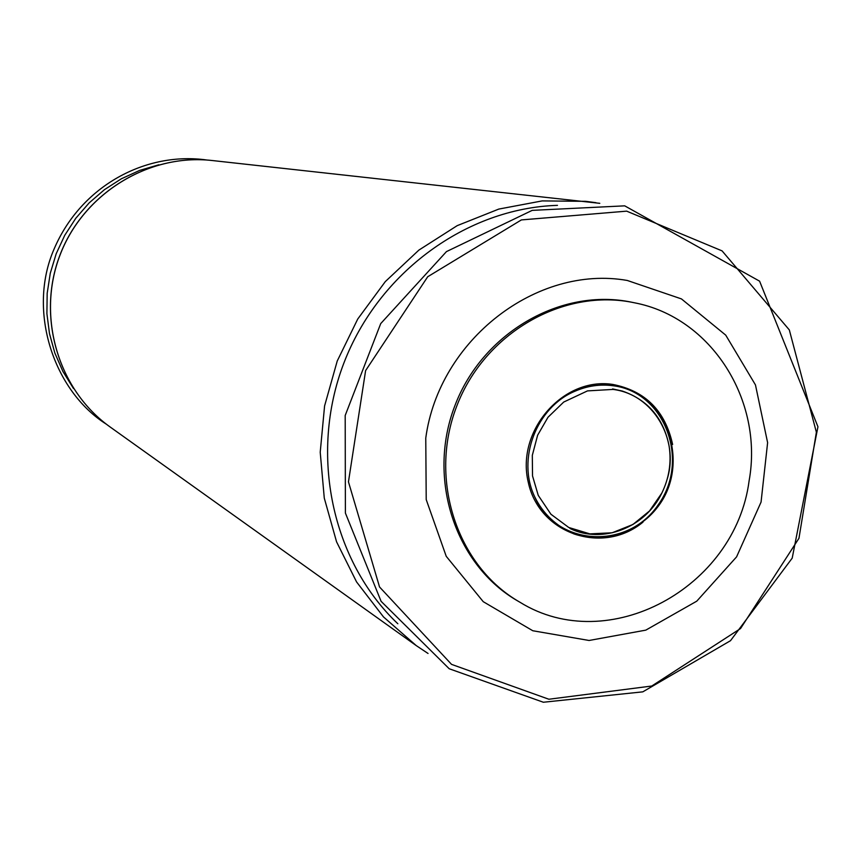 <?xml version="1.0" encoding="UTF-8"?>
<svg xmlns="http://www.w3.org/2000/svg" width="861" height="861" viewBox="0 0 861 861"><rect width="100%" height="100%" fill="white"/><g stroke="black" fill="none" stroke-linecap="round" stroke-linejoin="round"><path stroke-width="1.29" d="M519.958 602.248L518.085 601.161C455.329 565.376 426.636 478.877 454.834 405.854C482.451 332.594 561.458 287.197 632.103 302.308L634.234 302.749C711.38 317.322 763.718 400.419 749.102 480.858C735.208 587.912 608.318 657.104 519.958 602.248C457.083 566.387 428.337 479.717 456.599 406.521C484.269 333.11 563.449 287.606 634.234 302.749M425.764 438.077L426.217 499.595L446.235 556.314L483.247 601.688L532.798 630.747L589.085 640.476L645.804 630.134L696.775 601.161L736.585 556.863L761.059 502.081L767.614 442.651L755.463 384.921L725.737 335.144L681.438 298.907L627.271 280.46C536.855 264.488 438.992 339.772 425.764 438.077M612.591 388.924L622.352 391.055C648.139 400.021 663.745 418.478 669.169 446.418C671.548 462.594 669.105 478.135 661.84 493.062C645.427 527.61 602.366 544.421 569.928 528.471M643.016 522.11C602.851 555.431 539.169 533.938 528.267 482.235C515.804 430.941 563.126 376.548 612.849 384.447C645.33 390.883 665.252 410.891 672.624 444.47M613.247 385.696C665.209 392.035 690.748 460.635 658.471 505.009C627.777 550.588 556.497 546.584 534.778 496.969L534.778 496.969C516.449 459.3 536.392 407.016 575.159 391.142L575.159 391.142C587.568 385.782 600.268 383.963 613.247 385.696M397.836 623.751C331.926 561.243 308.959 454.425 343.722 363.46C378.388 272.453 466.673 208.082 557.465 205.359M428.046 653.467L416.24 645.599L383.468 616.896L356.562 581.918L336.565 541.827L324.274 498.067L320.217 452.208L324.586 405.94L337.243 360.985L357.745 319.022L385.308 281.601L418.887 250.099L457.202 225.647L498.82 209.072L542.193 200.904L585.749 201.334L595.963 202.69M626.657 211.149L722.078 250.885L789.322 329.924L816.379 432.222L798.954 538.308L740.546 628.541L651.766 686.023L548.866 699.24L451.541 664.369L379.54 586.976L348.457 481.848L365.613 370.585L427.723 276.736L521.379 219.921L626.657 211.149M416.24 645.599L110.369 427.153C58.3 390.281 36.323 316.762 59.979 255.2C83.334 193.521 148.705 153.333 212.097 160.512L599.794 203.325M73.465 388.472L62.928 371.5L54.878 353.118L49.497 333.691L46.903 313.63L47.172 293.332L50.282 273.238L56.191 253.747L64.758 235.29L75.833 218.22L89.146 202.905L104.45 189.668L121.401 178.765L139.643 170.413L158.811 164.785M613.118 385.739C600.203 384.006 587.546 385.814 575.159 391.142C587.611 385.728 600.386 383.888 613.462 385.61C666.92 391.755 691.878 464.316 657.051 507.818C638.884 531.345 604.39 544.238 573.996 533.949C556.088 526.071 543.011 513.737 534.778 496.969C556.497 546.369 627.346 550.448 658.17 504.89C690.479 460.431 664.778 391.981 613.118 385.739M667.329 478.694C679.264 439.627 653.445 394.316 612.989 389.42L587.493 390.894L563.707 402.055L548.005 417.251L537.619 435.235L532.313 455.34L532.529 475.929L538.243 495.376L550.911 514.221L568.755 527.481L589.882 533.874L612.128 532.787L632.91 524.5L649.528 510.96L661.84 493.062M624.709 205.844L532.216 210.364L446.461 251.606L380.713 323.607L345.196 415.476L345.39 513.038L381.089 601.322L449.194 668.749L543.334 702.242L642.812 691.846L730.505 640.692L792.195 558.154L817.95 426.776L759.596 281.17L624.709 205.844M207.2 160.06C146.521 151.235 81.171 185.319 54.039 249.173C27.025 311.036 53.769 391.142 106.409 424.225M110.369 427.153C58.225 390.205 36.28 316.687 59.926 255.179C83.259 193.553 148.598 153.333 212.097 160.512"/></g></svg>
